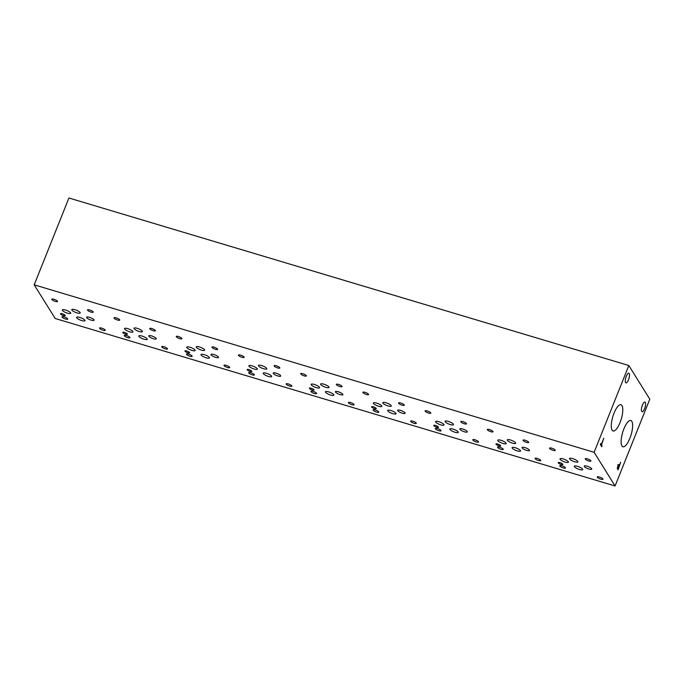 <?xml version="1.0" encoding="UTF-8"?>
<svg xmlns="http://www.w3.org/2000/svg" width="684" height="684" viewBox="0 0 684 684"><rect width="100%" height="100%" fill="white"/><g stroke="black" fill="none" stroke-linecap="round" stroke-linejoin="round"><path stroke-width="1.03" d="M594.114 452.312L628.827 365.512L649.8 399.182L615.078 485.991L594.114 452.312L34.2 284.818L55.173 318.488L615.078 485.991M618.105 468.685L619.259 465.795L618.55 465.376L617.712 467.599L618.105 468.685L617.301 468.446M619.097 465.548L618.088 465.24M617.284 467.993L618.567 464.573L619.584 464.975L620.662 462.281L618.003 469.891L617.284 467.993M618.772 464.735L618.584 465.197M619.584 464.975L618.49 464.65M618.567 464.573L619.388 464.658L618.704 464.462M623.902 428.868A13.706 4.378 -73.3 0 1 630.793 420.506A13.706 4.378 -73.3 0 1 629.844 438.41A13.706 4.378 -73.3 0 1 622.944 446.772A13.706 4.378 -73.3 0 1 623.902 428.868M614.07 413.085A13.706 4.378 -73.3 0 1 620.969 404.731A13.706 4.378 -73.3 0 1 620.012 422.627A13.706 4.378 -73.3 0 1 613.112 430.988A13.706 4.378 -73.3 0 1 614.07 413.085M642.413 405.133A5.027 1.607 -73.3 0 1 644.944 402.072A5.027 1.607 -73.3 0 1 644.593 408.639A5.027 1.607 -73.3 0 1 642.062 411.708A5.027 1.607 -73.3 0 1 642.413 405.133M626.313 376.286A5.027 1.607 -73.3 0 1 628.844 373.225A5.027 1.607 -73.3 0 1 628.493 379.791A5.027 1.607 -73.3 0 1 625.963 382.86A5.027 1.607 -73.3 0 1 626.313 376.286M603.801 438.179L601.484 444.933L602.074 445.874L601.732 446.729L600.321 444.472L600.663 443.617L601.253 444.557L603.801 438.179M601.253 444.557L600.39 444.301M602.074 445.874L600.997 445.549M601.484 444.933L600.407 444.609M628.827 365.512L68.922 198.009L34.2 284.818M433.836 425.653A2.514 0.65 21.8 0 1 433.784 425.397A2.514 0.65 21.8 0 1 435.964 425.585A2.514 0.65 21.8 0 1 438.401 427.013A2.514 0.65 21.8 0 1 438.453 427.269A2.514 0.65 21.8 0 1 436.272 427.081A2.514 0.65 21.8 0 1 433.836 425.653M558.255 462.871A2.514 0.65 21.8 0 1 558.204 462.615A2.514 0.65 21.8 0 1 560.384 462.803A2.514 0.65 21.8 0 1 562.821 464.239A2.514 0.65 21.8 0 1 562.872 464.487A2.514 0.65 21.8 0 1 560.692 464.299A2.514 0.65 21.8 0 1 558.255 462.871M247.198 369.813A2.514 0.65 21.8 0 1 247.146 369.565A2.514 0.65 21.8 0 1 249.327 369.753A2.514 0.65 21.8 0 1 251.763 371.181A2.514 0.65 21.8 0 1 251.815 371.429A2.514 0.65 21.8 0 1 249.634 371.25A2.514 0.65 21.8 0 1 247.198 369.813M122.769 332.595A2.514 0.65 21.8 0 1 122.718 332.339A2.514 0.65 21.8 0 1 124.898 332.527A2.514 0.65 21.8 0 1 127.335 333.963A2.514 0.65 21.8 0 1 127.386 334.211A2.514 0.65 21.8 0 1 125.206 334.023A2.514 0.65 21.8 0 1 122.769 332.595M184.979 351.2A2.514 0.65 21.8 0 1 184.928 350.952A2.514 0.65 21.8 0 1 187.108 351.14A2.514 0.65 21.8 0 1 189.545 352.568A2.514 0.65 21.8 0 1 189.605 352.824A2.514 0.65 21.8 0 1 187.425 352.636A2.514 0.65 21.8 0 1 184.979 351.2M309.407 388.426A2.514 0.65 21.8 0 1 309.356 388.179A2.514 0.65 21.8 0 1 311.536 388.358A2.514 0.65 21.8 0 1 313.973 389.794A2.514 0.65 21.8 0 1 314.024 390.042A2.514 0.65 21.8 0 1 311.844 389.854A2.514 0.65 21.8 0 1 309.407 388.426M371.617 407.04A2.514 0.65 21.8 0 1 371.566 406.792A2.514 0.65 21.8 0 1 373.746 406.971A2.514 0.65 21.8 0 1 376.191 408.408A2.514 0.65 21.8 0 1 376.243 408.656A2.514 0.65 21.8 0 1 374.062 408.468A2.514 0.65 21.8 0 1 371.617 407.04M496.045 444.258A2.514 0.65 21.8 0 1 495.994 444.01A2.514 0.65 21.8 0 1 498.174 444.198A2.514 0.65 21.8 0 1 500.611 445.626A2.514 0.65 21.8 0 1 500.662 445.874A2.514 0.65 21.8 0 1 498.482 445.694A2.514 0.65 21.8 0 1 496.045 444.258M459.93 429.304A4.027 1.035 21.8 0 1 459.845 428.902A4.027 1.035 21.8 0 1 463.342 429.193A4.027 1.035 21.8 0 1 467.249 431.493A4.027 1.035 21.8 0 1 467.334 431.895A4.027 1.035 21.8 0 1 463.837 431.595A4.027 1.035 21.8 0 1 459.93 429.304M584.35 466.522A4.027 1.035 21.8 0 1 584.273 466.12A4.027 1.035 21.8 0 1 587.761 466.411A4.027 1.035 21.8 0 1 591.669 468.711A4.027 1.035 21.8 0 1 591.754 469.113A4.027 1.035 21.8 0 1 588.257 468.814A4.027 1.035 21.8 0 1 584.35 466.522M273.292 373.464A4.027 1.035 21.8 0 1 273.207 373.062A4.027 1.035 21.8 0 1 276.704 373.361A4.027 1.035 21.8 0 1 280.611 375.653A4.027 1.035 21.8 0 1 280.697 376.055A4.027 1.035 21.8 0 1 277.2 375.764A4.027 1.035 21.8 0 1 273.292 373.464M148.864 336.246A4.027 1.035 21.8 0 1 148.779 335.844A4.027 1.035 21.8 0 1 152.275 336.135A4.027 1.035 21.8 0 1 156.183 338.435A4.027 1.035 21.8 0 1 156.268 338.837A4.027 1.035 21.8 0 1 152.771 338.537A4.027 1.035 21.8 0 1 148.864 336.246M86.654 317.632A4.027 1.035 21.8 0 1 86.569 317.231A4.027 1.035 21.8 0 1 90.066 317.53A4.027 1.035 21.8 0 1 93.973 319.821A4.027 1.035 21.8 0 1 94.059 320.223A4.027 1.035 21.8 0 1 90.562 319.924A4.027 1.035 21.8 0 1 86.654 317.632M211.082 354.851A4.027 1.035 21.8 0 1 210.997 354.449A4.027 1.035 21.8 0 1 214.494 354.748A4.027 1.035 21.8 0 1 218.401 357.048A4.027 1.035 21.8 0 1 218.478 357.45A4.027 1.035 21.8 0 1 214.99 357.151A4.027 1.035 21.8 0 1 211.082 354.851M335.502 392.077A4.027 1.035 21.8 0 1 335.416 391.675A4.027 1.035 21.8 0 1 338.913 391.975A4.027 1.035 21.8 0 1 342.821 394.266A4.027 1.035 21.8 0 1 342.906 394.668A4.027 1.035 21.8 0 1 339.409 394.369A4.027 1.035 21.8 0 1 335.502 392.077M397.72 410.691A4.027 1.035 21.8 0 1 397.635 410.289A4.027 1.035 21.8 0 1 401.132 410.588A4.027 1.035 21.8 0 1 405.039 412.879A4.027 1.035 21.8 0 1 405.116 413.281A4.027 1.035 21.8 0 1 401.628 412.982A4.027 1.035 21.8 0 1 397.72 410.691M522.14 447.909A4.027 1.035 21.8 0 1 522.063 447.507A4.027 1.035 21.8 0 1 525.551 447.806A4.027 1.035 21.8 0 1 529.459 450.098A4.027 1.035 21.8 0 1 529.544 450.499A4.027 1.035 21.8 0 1 526.047 450.209A4.027 1.035 21.8 0 1 522.14 447.909M507.366 440.351A4.531 1.163 21.8 0 1 507.271 439.897A4.531 1.163 21.8 0 1 511.204 440.231A4.531 1.163 21.8 0 1 515.591 442.813A4.531 1.163 21.8 0 1 515.685 443.266A4.531 1.163 21.8 0 1 511.76 442.933A4.531 1.163 21.8 0 1 507.366 440.351M449.961 429.458A4.531 1.163 21.8 0 1 449.875 429.013A4.531 1.163 21.8 0 1 453.8 429.347A4.531 1.163 21.8 0 1 458.194 431.92A4.531 1.163 21.8 0 1 458.289 432.373A4.531 1.163 21.8 0 1 454.356 432.04A4.531 1.163 21.8 0 1 449.961 429.458M435.674 422.045A4.531 1.163 21.8 0 1 435.58 421.592A4.531 1.163 21.8 0 1 439.513 421.925A4.531 1.163 21.8 0 1 443.899 424.507A4.531 1.163 21.8 0 1 443.993 424.961A4.531 1.163 21.8 0 1 440.069 424.627A4.531 1.163 21.8 0 1 435.674 422.045M382.946 403.132A4.531 1.163 21.8 0 1 382.852 402.679A4.531 1.163 21.8 0 1 386.776 403.013A4.531 1.163 21.8 0 1 391.171 405.586A4.531 1.163 21.8 0 1 391.265 406.039A4.531 1.163 21.8 0 1 387.332 405.706A4.531 1.163 21.8 0 1 382.946 403.132M574.389 466.685A4.531 1.163 21.8 0 1 574.295 466.231A4.531 1.163 21.8 0 1 578.219 466.565A4.531 1.163 21.8 0 1 582.614 469.139A4.531 1.163 21.8 0 1 582.708 469.592A4.531 1.163 21.8 0 1 578.784 469.258A4.531 1.163 21.8 0 1 574.389 466.685M560.093 459.263A4.531 1.163 21.8 0 1 560.008 458.81A4.531 1.163 21.8 0 1 563.932 459.144A4.531 1.163 21.8 0 1 568.327 461.726A4.531 1.163 21.8 0 1 568.421 462.179A4.531 1.163 21.8 0 1 564.488 461.845A4.531 1.163 21.8 0 1 560.093 459.263M320.728 384.519A4.531 1.163 21.8 0 1 320.634 384.066A4.531 1.163 21.8 0 1 324.567 384.399A4.531 1.163 21.8 0 1 328.953 386.973A4.531 1.163 21.8 0 1 329.047 387.426A4.531 1.163 21.8 0 1 325.122 387.093A4.531 1.163 21.8 0 1 320.728 384.519M263.323 373.626A4.531 1.163 21.8 0 1 263.229 373.173A4.531 1.163 21.8 0 1 267.162 373.507A4.531 1.163 21.8 0 1 271.557 376.089A4.531 1.163 21.8 0 1 271.642 376.542A4.531 1.163 21.8 0 1 267.718 376.209A4.531 1.163 21.8 0 1 263.323 373.626M249.036 366.214A4.531 1.163 21.8 0 1 248.942 365.76A4.531 1.163 21.8 0 1 252.866 366.094A4.531 1.163 21.8 0 1 257.261 368.667A4.531 1.163 21.8 0 1 257.355 369.121A4.531 1.163 21.8 0 1 253.431 368.787A4.531 1.163 21.8 0 1 249.036 366.214M196.308 347.292A4.531 1.163 21.8 0 1 196.214 346.839A4.531 1.163 21.8 0 1 200.138 347.173A4.531 1.163 21.8 0 1 204.533 349.755A4.531 1.163 21.8 0 1 204.627 350.208A4.531 1.163 21.8 0 1 200.694 349.875A4.531 1.163 21.8 0 1 196.308 347.292M138.903 336.408A4.531 1.163 21.8 0 1 138.809 335.955A4.531 1.163 21.8 0 1 142.734 336.289A4.531 1.163 21.8 0 1 147.128 338.862A4.531 1.163 21.8 0 1 147.222 339.315A4.531 1.163 21.8 0 1 143.289 338.982A4.531 1.163 21.8 0 1 138.903 336.408M124.608 328.987A4.531 1.163 21.8 0 1 124.514 328.534A4.531 1.163 21.8 0 1 128.447 328.867A4.531 1.163 21.8 0 1 132.833 331.449A4.531 1.163 21.8 0 1 132.927 331.902A4.531 1.163 21.8 0 1 129.002 331.569A4.531 1.163 21.8 0 1 124.608 328.987M71.88 310.074A4.531 1.163 21.8 0 1 71.786 309.621A4.531 1.163 21.8 0 1 75.71 309.955A4.531 1.163 21.8 0 1 80.105 312.537A4.531 1.163 21.8 0 1 80.199 312.981A4.531 1.163 21.8 0 1 76.275 312.648A4.531 1.163 21.8 0 1 71.88 310.074M62.398 310.374A4.531 1.163 21.8 0 1 62.304 309.929A4.531 1.163 21.8 0 1 66.228 310.262A4.531 1.163 21.8 0 1 70.623 312.836A4.531 1.163 21.8 0 1 70.717 313.289A4.531 1.163 21.8 0 1 66.793 312.956A4.531 1.163 21.8 0 1 62.398 310.374M76.685 317.795A4.531 1.163 21.8 0 1 76.591 317.342A4.531 1.163 21.8 0 1 80.524 317.675A4.531 1.163 21.8 0 1 84.919 320.257A4.531 1.163 21.8 0 1 85.013 320.711A4.531 1.163 21.8 0 1 81.08 320.368A4.531 1.163 21.8 0 1 76.685 317.795M134.09 328.679A4.531 1.163 21.8 0 1 133.996 328.234A4.531 1.163 21.8 0 1 137.929 328.568A4.531 1.163 21.8 0 1 142.315 331.142A4.531 1.163 21.8 0 1 142.409 331.595A4.531 1.163 21.8 0 1 138.484 331.261A4.531 1.163 21.8 0 1 134.09 328.679M186.826 347.6A4.531 1.163 21.8 0 1 186.732 347.147A4.531 1.163 21.8 0 1 190.656 347.481A4.531 1.163 21.8 0 1 195.051 350.063A4.531 1.163 21.8 0 1 195.145 350.516A4.531 1.163 21.8 0 1 191.212 350.174A4.531 1.163 21.8 0 1 186.826 347.6M201.113 355.013A4.531 1.163 21.8 0 1 201.019 354.56A4.531 1.163 21.8 0 1 204.952 354.893A4.531 1.163 21.8 0 1 209.338 357.476A4.531 1.163 21.8 0 1 209.432 357.929A4.531 1.163 21.8 0 1 205.508 357.595A4.531 1.163 21.8 0 1 201.113 355.013M258.518 365.906A4.531 1.163 21.8 0 1 258.424 365.453A4.531 1.163 21.8 0 1 262.348 365.786A4.531 1.163 21.8 0 1 266.743 368.368A4.531 1.163 21.8 0 1 266.837 368.821A4.531 1.163 21.8 0 1 262.913 368.479A4.531 1.163 21.8 0 1 258.518 365.906M311.246 384.818A4.531 1.163 21.8 0 1 311.152 384.365A4.531 1.163 21.8 0 1 315.085 384.699A4.531 1.163 21.8 0 1 319.471 387.281A4.531 1.163 21.8 0 1 319.565 387.734A4.531 1.163 21.8 0 1 315.64 387.401A4.531 1.163 21.8 0 1 311.246 384.818M325.541 392.24A4.531 1.163 21.8 0 1 325.447 391.787A4.531 1.163 21.8 0 1 329.372 392.12A4.531 1.163 21.8 0 1 333.766 394.702A4.531 1.163 21.8 0 1 333.86 395.147A4.531 1.163 21.8 0 1 329.927 394.813A4.531 1.163 21.8 0 1 325.541 392.24M569.575 458.955A4.531 1.163 21.8 0 1 569.481 458.502A4.531 1.163 21.8 0 1 573.414 458.844A4.531 1.163 21.8 0 1 577.809 461.418A4.531 1.163 21.8 0 1 577.903 461.871A4.531 1.163 21.8 0 1 573.97 461.538A4.531 1.163 21.8 0 1 569.575 458.955M373.464 403.432A4.531 1.163 21.8 0 1 373.37 402.979A4.531 1.163 21.8 0 1 377.294 403.312A4.531 1.163 21.8 0 1 381.689 405.894A4.531 1.163 21.8 0 1 381.783 406.347A4.531 1.163 21.8 0 1 377.85 406.014A4.531 1.163 21.8 0 1 373.464 403.432M387.751 410.853A4.531 1.163 21.8 0 1 387.657 410.4A4.531 1.163 21.8 0 1 391.59 410.733A4.531 1.163 21.8 0 1 395.976 413.316A4.531 1.163 21.8 0 1 396.07 413.76A4.531 1.163 21.8 0 1 392.146 413.427A4.531 1.163 21.8 0 1 387.751 410.853M445.156 421.737A4.531 1.163 21.8 0 1 445.062 421.284A4.531 1.163 21.8 0 1 448.995 421.618A4.531 1.163 21.8 0 1 453.381 424.2A4.531 1.163 21.8 0 1 453.475 424.653A4.531 1.163 21.8 0 1 449.55 424.319A4.531 1.163 21.8 0 1 445.156 421.737M497.884 440.658A4.531 1.163 21.8 0 1 497.79 440.205A4.531 1.163 21.8 0 1 501.723 440.539A4.531 1.163 21.8 0 1 506.117 443.121A4.531 1.163 21.8 0 1 506.203 443.565A4.531 1.163 21.8 0 1 502.278 443.232A4.531 1.163 21.8 0 1 497.884 440.658M512.179 448.071A4.531 1.163 21.8 0 1 512.085 447.618A4.531 1.163 21.8 0 1 516.01 447.952A4.531 1.163 21.8 0 1 520.404 450.534A4.531 1.163 21.8 0 1 520.498 450.987A4.531 1.163 21.8 0 1 516.565 450.653A4.531 1.163 21.8 0 1 512.179 448.071M60.56 313.982A2.514 0.65 21.8 0 1 60.508 313.734A2.514 0.65 21.8 0 1 62.689 313.913A2.514 0.65 21.8 0 1 65.125 315.35A2.514 0.65 21.8 0 1 65.177 315.598A2.514 0.65 21.8 0 1 62.996 315.409A2.514 0.65 21.8 0 1 60.56 313.982M535.11 458.639A3.061 0.787 21.8 0 1 535.05 458.34A3.061 0.787 21.8 0 1 537.709 458.562A3.061 0.787 21.8 0 1 540.676 460.306A3.061 0.787 21.8 0 1 540.736 460.614A3.061 0.787 21.8 0 1 538.086 460.383A3.061 0.787 21.8 0 1 535.11 458.639M487.376 429.8A3.061 0.787 21.8 0 1 487.316 429.501A3.061 0.787 21.8 0 1 489.966 429.723A3.061 0.787 21.8 0 1 492.942 431.467A3.061 0.787 21.8 0 1 493.002 431.775A3.061 0.787 21.8 0 1 490.342 431.544A3.061 0.787 21.8 0 1 487.376 429.8M472.901 440.034A3.061 0.787 21.8 0 1 472.841 439.726A3.061 0.787 21.8 0 1 475.491 439.949A3.061 0.787 21.8 0 1 478.467 441.693A3.061 0.787 21.8 0 1 478.526 442.001A3.061 0.787 21.8 0 1 475.867 441.779A3.061 0.787 21.8 0 1 472.901 440.034M425.166 411.195A3.061 0.787 21.8 0 1 425.097 410.887A3.061 0.787 21.8 0 1 427.757 411.11A3.061 0.787 21.8 0 1 430.723 412.854A3.061 0.787 21.8 0 1 430.792 413.162A3.061 0.787 21.8 0 1 428.133 412.939A3.061 0.787 21.8 0 1 425.166 411.195M410.691 421.421A3.061 0.787 21.8 0 1 410.622 421.113A3.061 0.787 21.8 0 1 413.281 421.344A3.061 0.787 21.8 0 1 416.248 423.088A3.061 0.787 21.8 0 1 416.317 423.387A3.061 0.787 21.8 0 1 413.658 423.165A3.061 0.787 21.8 0 1 410.691 421.421M362.947 392.582A3.061 0.787 21.8 0 1 362.888 392.274A3.061 0.787 21.8 0 1 365.547 392.505A3.061 0.787 21.8 0 1 368.514 394.249A3.061 0.787 21.8 0 1 368.573 394.548A3.061 0.787 21.8 0 1 365.923 394.326A3.061 0.787 21.8 0 1 362.947 392.582M597.32 477.252A3.061 0.787 21.8 0 1 597.26 476.945A3.061 0.787 21.8 0 1 599.919 477.167A3.061 0.787 21.8 0 1 602.886 478.911A3.061 0.787 21.8 0 1 602.946 479.219A3.061 0.787 21.8 0 1 600.296 478.997A3.061 0.787 21.8 0 1 597.32 477.252M549.585 448.413A3.061 0.787 21.8 0 1 549.526 448.106A3.061 0.787 21.8 0 1 552.176 448.328A3.061 0.787 21.8 0 1 555.151 450.072A3.061 0.787 21.8 0 1 555.211 450.38A3.061 0.787 21.8 0 1 552.552 450.157A3.061 0.787 21.8 0 1 549.585 448.413M348.472 402.808A3.061 0.787 21.8 0 1 348.412 402.5A3.061 0.787 21.8 0 1 351.063 402.731A3.061 0.787 21.8 0 1 354.038 404.475A3.061 0.787 21.8 0 1 354.098 404.774A3.061 0.787 21.8 0 1 351.448 404.552A3.061 0.787 21.8 0 1 348.472 402.808M300.738 373.968A3.061 0.787 21.8 0 1 300.678 373.661A3.061 0.787 21.8 0 1 303.328 373.892A3.061 0.787 21.8 0 1 306.304 375.636A3.061 0.787 21.8 0 1 306.364 375.935A3.061 0.787 21.8 0 1 303.705 375.713A3.061 0.787 21.8 0 1 300.738 373.968M286.263 384.194A3.061 0.787 21.8 0 1 286.203 383.886A3.061 0.787 21.8 0 1 288.853 384.117A3.061 0.787 21.8 0 1 291.829 385.861A3.061 0.787 21.8 0 1 291.888 386.169A3.061 0.787 21.8 0 1 289.229 385.938A3.061 0.787 21.8 0 1 286.263 384.194M238.528 355.355A3.061 0.787 21.8 0 1 238.459 355.047A3.061 0.787 21.8 0 1 241.119 355.278A3.061 0.787 21.8 0 1 244.085 357.022A3.061 0.787 21.8 0 1 244.154 357.33A3.061 0.787 21.8 0 1 241.495 357.099A3.061 0.787 21.8 0 1 238.528 355.355M224.053 365.581A3.061 0.787 21.8 0 1 223.984 365.282A3.061 0.787 21.8 0 1 226.643 365.504A3.061 0.787 21.8 0 1 229.61 367.248A3.061 0.787 21.8 0 1 229.679 367.556A3.061 0.787 21.8 0 1 227.02 367.325A3.061 0.787 21.8 0 1 224.053 365.581M176.31 336.742A3.061 0.787 21.8 0 1 176.25 336.442A3.061 0.787 21.8 0 1 178.909 336.665A3.061 0.787 21.8 0 1 181.876 338.409A3.061 0.787 21.8 0 1 181.935 338.717A3.061 0.787 21.8 0 1 179.285 338.486A3.061 0.787 21.8 0 1 176.31 336.742M161.834 346.976A3.061 0.787 21.8 0 1 161.775 346.668A3.061 0.787 21.8 0 1 164.434 346.891A3.061 0.787 21.8 0 1 167.4 348.635A3.061 0.787 21.8 0 1 167.46 348.943A3.061 0.787 21.8 0 1 164.81 348.72A3.061 0.787 21.8 0 1 161.834 346.976M114.1 318.137A3.061 0.787 21.8 0 1 114.04 317.829A3.061 0.787 21.8 0 1 116.69 318.051A3.061 0.787 21.8 0 1 119.666 319.796A3.061 0.787 21.8 0 1 119.726 320.103A3.061 0.787 21.8 0 1 117.067 319.881A3.061 0.787 21.8 0 1 114.1 318.137M99.625 328.363A3.061 0.787 21.8 0 1 99.565 328.055A3.061 0.787 21.8 0 1 102.215 328.286A3.061 0.787 21.8 0 1 105.191 330.03A3.061 0.787 21.8 0 1 105.25 330.329A3.061 0.787 21.8 0 1 102.591 330.107A3.061 0.787 21.8 0 1 99.625 328.363M51.89 299.524A3.061 0.787 21.8 0 1 51.822 299.216A3.061 0.787 21.8 0 1 54.481 299.447A3.061 0.787 21.8 0 1 57.447 301.191A3.061 0.787 21.8 0 1 57.516 301.49A3.061 0.787 21.8 0 1 54.857 301.268A3.061 0.787 21.8 0 1 51.89 299.524M87.578 310.203A3.061 0.787 21.8 0 1 87.509 309.895A3.061 0.787 21.8 0 1 90.168 310.117A3.061 0.787 21.8 0 1 93.135 311.861A3.061 0.787 21.8 0 1 93.204 312.169A3.061 0.787 21.8 0 1 90.544 311.947A3.061 0.787 21.8 0 1 87.578 310.203M62.124 317.145A3.061 0.787 21.8 0 1 62.056 316.837A3.061 0.787 21.8 0 1 64.715 317.068A3.061 0.787 21.8 0 1 67.682 318.812A3.061 0.787 21.8 0 1 67.75 319.112A3.061 0.787 21.8 0 1 65.091 318.889A3.061 0.787 21.8 0 1 62.124 317.145M149.787 328.807A3.061 0.787 21.8 0 1 149.728 328.508A3.061 0.787 21.8 0 1 152.378 328.73A3.061 0.787 21.8 0 1 155.353 330.475A3.061 0.787 21.8 0 1 155.413 330.782A3.061 0.787 21.8 0 1 152.754 330.552A3.061 0.787 21.8 0 1 149.787 328.807M124.334 335.758A3.061 0.787 21.8 0 1 124.274 335.451A3.061 0.787 21.8 0 1 126.925 335.673A3.061 0.787 21.8 0 1 129.9 337.417A3.061 0.787 21.8 0 1 129.96 337.725A3.061 0.787 21.8 0 1 127.301 337.503A3.061 0.787 21.8 0 1 124.334 335.758M211.997 347.421A3.061 0.787 21.8 0 1 211.937 347.113A3.061 0.787 21.8 0 1 214.596 347.344A3.061 0.787 21.8 0 1 217.563 349.088A3.061 0.787 21.8 0 1 217.623 349.396A3.061 0.787 21.8 0 1 214.973 349.165A3.061 0.787 21.8 0 1 211.997 347.421M186.544 354.363A3.061 0.787 21.8 0 1 186.484 354.064A3.061 0.787 21.8 0 1 189.143 354.286A3.061 0.787 21.8 0 1 192.11 356.031A3.061 0.787 21.8 0 1 192.17 356.338A3.061 0.787 21.8 0 1 189.519 356.108A3.061 0.787 21.8 0 1 186.544 354.363M274.216 366.034A3.061 0.787 21.8 0 1 274.147 365.726A3.061 0.787 21.8 0 1 276.806 365.957A3.061 0.787 21.8 0 1 279.773 367.693A3.061 0.787 21.8 0 1 279.841 368.001A3.061 0.787 21.8 0 1 277.182 367.778A3.061 0.787 21.8 0 1 274.216 366.034M248.762 372.977A3.061 0.787 21.8 0 1 248.694 372.669A3.061 0.787 21.8 0 1 251.353 372.9A3.061 0.787 21.8 0 1 254.32 374.644A3.061 0.787 21.8 0 1 254.388 374.943A3.061 0.787 21.8 0 1 251.729 374.721A3.061 0.787 21.8 0 1 248.762 372.977M336.425 384.647A3.061 0.787 21.8 0 1 336.366 384.34A3.061 0.787 21.8 0 1 339.016 384.562A3.061 0.787 21.8 0 1 341.991 386.306A3.061 0.787 21.8 0 1 342.051 386.614A3.061 0.787 21.8 0 1 339.392 386.392A3.061 0.787 21.8 0 1 336.425 384.647M310.972 391.59A3.061 0.787 21.8 0 1 310.912 391.282A3.061 0.787 21.8 0 1 313.563 391.504A3.061 0.787 21.8 0 1 316.53 393.249A3.061 0.787 21.8 0 1 316.598 393.557A3.061 0.787 21.8 0 1 313.939 393.334A3.061 0.787 21.8 0 1 310.972 391.59M585.273 459.084A3.061 0.787 21.8 0 1 585.213 458.784A3.061 0.787 21.8 0 1 587.864 459.007A3.061 0.787 21.8 0 1 590.839 460.751A3.061 0.787 21.8 0 1 590.899 461.059A3.061 0.787 21.8 0 1 588.249 460.828A3.061 0.787 21.8 0 1 585.273 459.084M559.82 466.035A3.061 0.787 21.8 0 1 559.76 465.727A3.061 0.787 21.8 0 1 562.41 465.949A3.061 0.787 21.8 0 1 565.386 467.694A3.061 0.787 21.8 0 1 565.446 468.001A3.061 0.787 21.8 0 1 562.787 467.779A3.061 0.787 21.8 0 1 559.82 466.035M398.635 403.261A3.061 0.787 21.8 0 1 398.575 402.953A3.061 0.787 21.8 0 1 401.234 403.175A3.061 0.787 21.8 0 1 404.201 404.919A3.061 0.787 21.8 0 1 404.261 405.227A3.061 0.787 21.8 0 1 401.611 405.005A3.061 0.787 21.8 0 1 398.635 403.261M373.182 410.203A3.061 0.787 21.8 0 1 373.122 409.896A3.061 0.787 21.8 0 1 375.781 410.118A3.061 0.787 21.8 0 1 378.748 411.862A3.061 0.787 21.8 0 1 378.808 412.17A3.061 0.787 21.8 0 1 376.157 411.948A3.061 0.787 21.8 0 1 373.182 410.203M460.854 421.866A3.061 0.787 21.8 0 1 460.785 421.566A3.061 0.787 21.8 0 1 463.444 421.789A3.061 0.787 21.8 0 1 466.411 423.533A3.061 0.787 21.8 0 1 466.479 423.841A3.061 0.787 21.8 0 1 463.82 423.61A3.061 0.787 21.8 0 1 460.854 421.866M435.4 428.808A3.061 0.787 21.8 0 1 435.332 428.509A3.061 0.787 21.8 0 1 437.991 428.731A3.061 0.787 21.8 0 1 440.958 430.475A3.061 0.787 21.8 0 1 441.026 430.783A3.061 0.787 21.8 0 1 438.367 430.552A3.061 0.787 21.8 0 1 435.4 428.808M523.063 440.479A3.061 0.787 21.8 0 1 523.004 440.171A3.061 0.787 21.8 0 1 525.654 440.402A3.061 0.787 21.8 0 1 528.629 442.146A3.061 0.787 21.8 0 1 528.689 442.445A3.061 0.787 21.8 0 1 526.03 442.223A3.061 0.787 21.8 0 1 523.063 440.479M497.61 447.421A3.061 0.787 21.8 0 1 497.55 447.114A3.061 0.787 21.8 0 1 500.201 447.345A3.061 0.787 21.8 0 1 503.176 449.089A3.061 0.787 21.8 0 1 503.236 449.397A3.061 0.787 21.8 0 1 500.577 449.166A3.061 0.787 21.8 0 1 497.61 447.421M617.909 468.369L617.284 468.189M618.823 465.265L617.669 464.923"/></g></svg>
